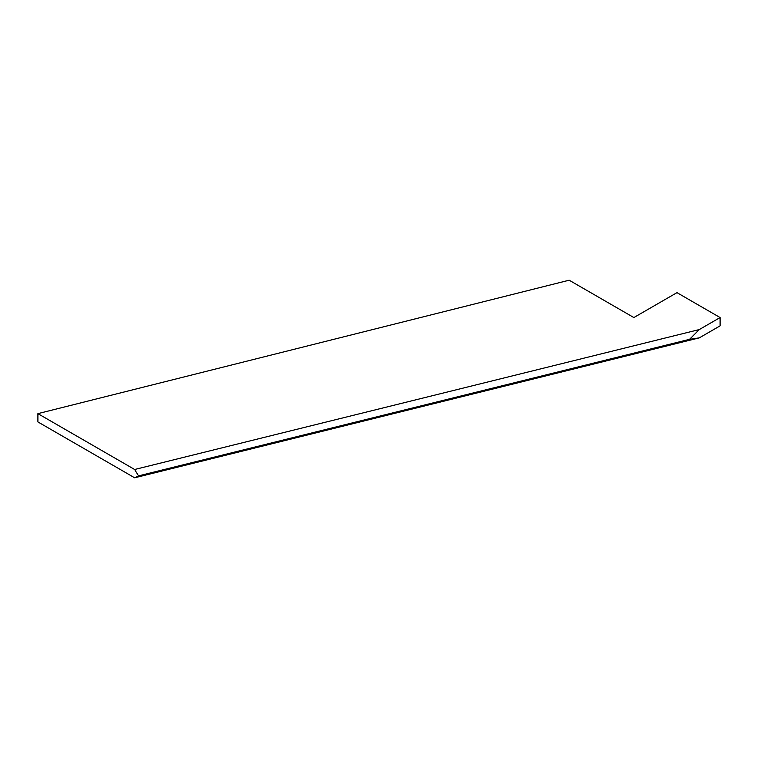 <?xml version="1.0" encoding="UTF-8"?>
<svg xmlns="http://www.w3.org/2000/svg" width="758" height="758" viewBox="0 0 758 758"><rect width="100%" height="100%" fill="white"/><g stroke="black" fill="none" stroke-linecap="round" stroke-linejoin="round"><path stroke-width="1.14" d="M720.1 317.555L676.979 292.654L633.849 317.555L569.173 280.204L37.9 413.641L37.9 421.931L134.649 477.796L138.524 475.882L134.649 469.496L699.283 329.569L689.591 339.319L699.283 337.869L720.1 325.855L720.1 317.555L699.283 329.569M37.9 413.641L134.649 469.496M699.283 337.869L134.649 477.796M689.591 339.319L138.524 475.882"/></g></svg>
